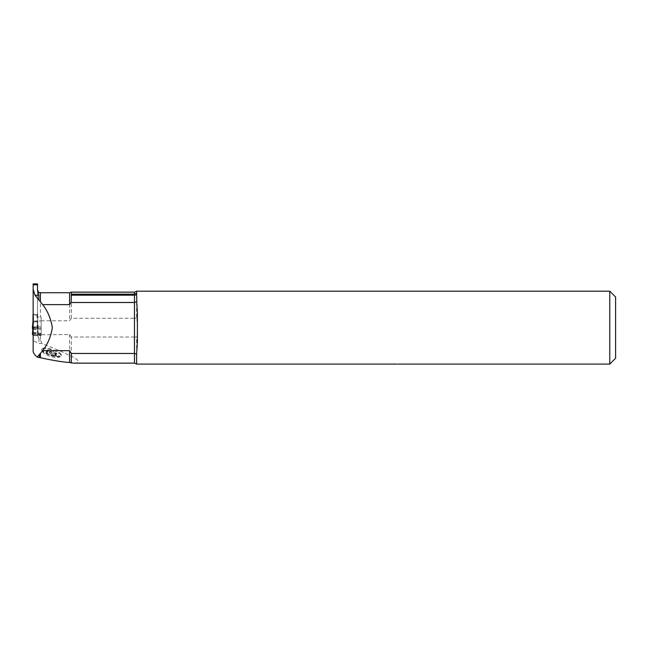 <?xml version="1.0" encoding="UTF-8"?>
<svg xmlns="http://www.w3.org/2000/svg" width="648" height="648" viewBox="0 0 648 648"><rect width="100%" height="100%" fill="white"/><g stroke="black" fill="none" stroke-linecap="round" stroke-linejoin="round"><path stroke-width="0.49" stroke-dasharray="3.24 2.43" d="M41.869 349.021A10.206 2.811 18 0 0 50.706 354.853A10.206 2.811 18 0 0 61.285 355.331A10.206 2.811 18 0 0 52.448 349.499A10.206 2.811 18 0 0 41.869 349.021L41.699 349.547A10.206 2.811 18 0 0 41.861 350.447A10.206 2.811 18 0 0 50.536 355.371A10.206 2.811 18 0 0 60.458 356.489A10.206 2.811 18 0 0 61.115 355.849A10.206 2.811 18 0 0 52.277 350.025A10.206 2.811 18 0 0 41.699 349.547M33.137 351.07L33.137 340.646L38.969 343.529L41.772 343.456C54.27 348.26 63.545 352.293 69.587 355.558L71.337 356.019C79.842 360.693 80.563 363.074 73.475 363.147M33.137 283.905L33.137 314.28L37.511 314.28L37.511 283.905M37.511 314.28L37.511 315.082L33.137 315.082L33.137 321.06L41.156 321.06L41.156 317.228L40.427 317.228L40.427 292.726M37.511 315.082L37.511 316.904L40.427 317.228M41.156 317.228L41.156 335.478L33.137 335.478L33.137 332.724L33.137 340.646M41.156 321.06L41.156 335.478M33.137 314.79L37.657 314.839L37.657 321.003L33.137 321.044L33.137 335.105L41.156 335.097L33.137 335.105L33.137 334.514L33.137 335.478L37.657 335.478L37.665 327.888L37.114 328.252L37.665 334.093L38.248 334.028L37.673 328.066A2.333 2.049 0 0 1 37.657 327.848L37.657 334.692M41.156 320.776L69.587 320.776L71.337 318.257L134.468 318.257L134.468 337.033L71.337 337.033L69.587 334.514L37.511 334.797L37.511 332.724L37.511 334.797M37.511 335.486L38.969 338.483L40.427 339.755L40.427 333.388L41.156 333.388M33.137 332.724L37.511 332.724M41.772 343.456L40.427 339.755M33.137 314.28L33.137 315.082M40.427 333.388L37.511 333.056M37.511 316.904L37.511 290.11M71.337 356.019L71.337 337.033M71.337 318.257L71.337 292.143M396.9 364.087L396.9 364.087C398.172 364.095 398.172 364.095 396.9 364.087L136.615 364.087L136.615 337.163L134.468 337.033L134.468 363.147M33.137 326.859L41.156 326.859M41.156 334.514L37.746 334.619M609.768 364.095L609.768 291.195M136.615 291.195L136.615 318.127C137.635 324.486 137.635 330.836 136.615 337.163M136.615 318.127L134.468 318.257L134.468 292.143M615.6 358.263L615.6 297.027M137.384 342.436L137.384 312.854M42.655 351.329A8.748 2.414 18 0 0 42.784 352.099A8.748 2.414 18 0 0 50.228 356.327A8.748 2.414 18 0 0 58.725 357.275A8.748 2.414 18 0 0 52.917 352.156A8.748 2.414 18 0 0 42.655 351.329M47.385 351.799L47.709 350.787A4.131 1.142 18 0 0 47.652 350.9L47.32 351.905A4.131 1.142 18 0 1 47.385 351.799L46.51 351.743A5.743 1.58 -162 0 1 51.459 352.528A5.743 1.58 -162 0 1 55.931 354.796A5.743 1.58 -162 0 1 55.436 356.319A5.743 1.58 -162 0 1 50.479 355.533A5.743 1.58 -162 0 1 46.016 353.265A5.743 1.58 -162 0 1 46.51 351.743L47.677 351.629L48.179 350.098A2.406 0.664 18 0 0 51.119 350.568L52.885 351.143A2.406 0.664 18 0 0 55.542 352.496L56.619 353.111L56.06 354.829M47.32 351.905A4.131 1.142 18 0 0 47.304 352.026L46.381 352.658L46.535 351.24L47.604 351.856A2.406 0.664 18 0 1 50.261 353.209L52.026 353.784A2.406 0.664 18 0 1 54.975 354.245L55.987 354.108A2.406 0.664 18 0 1 55.445 353.557A4.131 1.142 18 0 0 55.501 353.452A4.131 1.142 18 0 0 55.517 353.33L55.193 354.334L55.785 354.715L56.619 353.111M47.709 350.787A2.406 0.664 18 0 0 47.166 350.244L46.51 351.743M46.016 353.265L46.381 352.658L46.016 353.265L47.11 353.387C48.713 353.095 49.596 353.549 49.766 354.731L50.261 353.209M55.436 356.319L55.493 355.622L55.436 356.319L54.481 355.776L54.975 354.245M55.931 354.796L52.391 352.666L52.885 351.143M55.987 354.108L55.493 355.622L55.112 354.569A4.131 1.142 18 0 0 55.177 354.456A4.131 1.142 18 0 0 55.193 354.334M55.112 354.569L55.445 353.557M47.652 350.9A4.131 1.142 18 0 0 47.636 351.022L47.304 352.026M52.391 352.666L47.677 351.629M56.279 353.201A2.406 0.664 18 0 0 55.517 353.33M48.179 350.098L47.166 350.244M54.481 355.776C53.347 354.602 52.367 354.448 51.532 355.307L50.479 355.533L49.766 354.731M46.867 351.143A2.406 0.664 18 0 0 47.636 351.022M37.657 321.003L37.657 327.848L37.114 321.959L37.665 321.732L37.997 329.403L32.651 329.403M32.991 334.692L32.991 327.661L32.991 332.464L37.657 332.464L37.657 335.478M37.657 332.464L37.657 314.839M32.4 327.71L38.248 327.71L37.665 321.732A2.333 2.333 180 0 1 37.657 321.505A2.333 2.317 180 0 0 37.665 321.732L32.991 321.87M32.991 324.859L32.991 326.001M32.991 335.478L32.991 332.464M32.611 334.076L32.975 328.066A2.333 2.049 180 0 0 32.991 327.848L33.575 327.969L32.983 327.888L32.902 334.619M33.575 321.06L33.575 327.969L37.657 327.669A2.333 2.292 180 0 0 37.665 327.888L38.248 327.71L37.997 329.403M37.657 327.661A2.333 2.317 180 0 0 37.665 327.888L37.997 334.514M33.137 332.464L33.534 328.252L37.082 327.969M33.137 334.093L37.665 334.093M32.991 331.023L32.627 334.449M37.657 331.023L38.021 334.449M38.224 327.791L37.673 322.056A2.333 1.758 180 0 1 37.657 321.87M32.983 321.732L33.534 321.959L32.983 327.645M37.657 326.001L38.021 329.306M37.657 324.859L38.038 329.225M37.082 321.683L33.534 321.959L33.575 314.774M32.991 330.01L32.611 334.392M37.657 330.01L38.038 334.392M32.602 328.115L38.046 328.115C34.498 328.212 30.569 328.066 32.983 327.645C36.49 327.58 39.536 327.653 38.046 328.115C34.498 328.212 30.569 328.066 32.983 327.645C36.49 327.58 39.536 327.653 38.046 328.115M32.602 333.623L38.046 333.623M38.969 338.483L38.969 343.529M33.137 328.188L41.156 328.188M33.137 329.168L41.156 329.168M33.137 333.809L41.156 333.809M69.587 334.514L69.587 355.558M69.587 292.726L69.587 320.776M50.625 352.099L51.119 350.568M55.048 354.019L55.542 352.496M51.532 355.307L52.026 353.784M47.11 353.387L47.604 351.856M37.074 328.252L37.074 321.06M37.074 314.774L37.074 321.967M32.902 329.727L32.902 328.698M136.428 363.909L397.929 364.095M58.725 357.275L60.458 356.489M42.784 352.099L41.861 350.447M61.115 355.849L61.285 355.331M55.501 353.452L55.177 354.456M46.948 349.969L46.389 351.694M56.206 354.383L55.647 356.1M46.535 351.24L45.976 352.958M38.248 334.02L37.673 327.912M38.248 327.71L37.665 321.732"/><path stroke-width="0.97" d="M33.137 284.828L33.137 283.905L37.511 283.905L37.511 284.828L33.137 284.828L33.137 351.07C33.17 352.755 34.514 354.764 37.187 357.097L40.427 357.745C53.59 360.563 63.31 362.151 69.587 362.499L73.475 363.147L134.468 363.147L134.468 353.452L136.615 354.083L136.615 364.087L396.9 364.087C398.172 364.095 398.172 364.095 396.9 364.087M37.187 357.097L42.687 350.665C47.725 344.193 50.941 336.514 52.334 327.629C50.925 318.735 47.701 311.064 42.687 304.625L69.587 304.625L71.126 302.495L134.468 302.495L136.744 301.79L136.615 291.195L609.768 291.195L609.768 364.095L397.929 364.095M42.687 350.665L69.587 350.665L71.337 353.452L134.468 353.452L134.468 294.151L136.615 293.277M33.137 289.194L34.952 295.213L42.687 304.625M37.511 284.828L37.511 290.11L38.888 295.213L38.888 299.773M39.52 357.607L39.52 354.432M71.337 353.452L71.337 363.083M71.337 292.143L71.337 294.151L134.468 294.151L134.468 292.143L71.337 292.143L69.587 292.726L69.587 304.625M136.744 301.79L137.384 312.854L137.384 342.436L136.615 354.083M609.768 291.195L615.6 297.027L615.6 358.263L609.768 364.095M71.126 302.495L71.337 294.151M33.137 321.044L33.137 314.79M32.991 314.839L32.991 321.505A2.333 2.333 0 0 1 32.983 321.732L33.534 321.959M32.813 329.613L32.424 327.791L32.975 322.056A2.333 1.758 0 0 0 32.991 321.87L32.991 321.505A2.333 2.317 0 0 1 32.983 321.732L32.4 327.71L32.983 327.645L32.4 327.71L32.983 321.732M32.902 328.698L32.991 327.661A2.333 2.317 0 0 1 32.983 327.888L32.975 328.066M33.137 334.514L32.651 334.514L33.137 335.478M33.566 327.969L32.991 327.669L32.991 321.003M32.651 334.514L32.611 334.076M33.534 328.252L32.983 327.888L32.4 334.028L32.983 334.093L33.137 332.464M32.627 329.306L32.975 325.045L32.611 329.225M32.708 328.115L32.748 327.653M37.511 289.81C39.155 294.079 39.528 292.037 40.427 292.726L40.427 302.081M69.587 362.499L69.587 350.665M40.427 353.209L40.427 357.745M71.126 295.213L134.468 295.213A2.916 2.673 180 0 0 136.744 294.208M34.952 295.213L38.888 295.213M136.428 363.909L134.468 363.147M136.615 291.195L134.468 292.143M40.427 292.726L69.587 292.726M32.4 334.02L32.975 327.912"/></g></svg>

